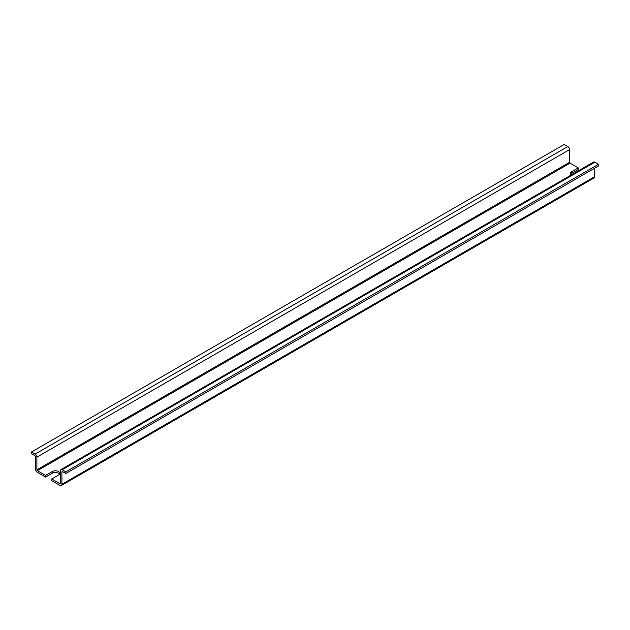 <?xml version="1.0" encoding="UTF-8"?>
<svg xmlns="http://www.w3.org/2000/svg" width="630" height="630" viewBox="0 0 630 630"><rect width="100%" height="100%" fill="white"/><g stroke="black" fill="none" stroke-linecap="round" stroke-linejoin="round"><path stroke-width="0.94" d="M571.52 173.455L571.52 171.754L578.245 167.879L578.245 169.572L571.52 173.455A4.371 2.52 0 0 0 570.497 174.392M571.52 171.754A4.371 2.52 0 0 0 570.245 173.541A4.371 2.52 0 0 0 571.119 175.053M578.245 167.879L570.055 163.146L37.383 470.681L45.581 475.406L52.298 471.531A4.371 2.52 0 0 1 57.062 470.98A4.371 2.52 0 0 1 59.755 473.311A4.371 2.52 0 0 1 58.48 475.099L51.755 478.973L59.945 483.706A0.693 0.402 -120 0 0 60.441 483.423L59.945 483.706M564.165 144.459L567.795 146.554L35.13 454.088L31.5 451.994L564.165 144.459M570.055 163.146A0.693 0.402 -120 0 1 569.559 162.296L569.559 149.609A2.496 1.441 -120 0 0 567.795 146.554M569.559 149.609L36.894 457.144L36.894 469.83A0.693 0.402 -120 0 0 37.383 470.681M594.578 168.241L594.578 176.739A2.772 1.599 -120 0 1 594.003 178.006L61.338 485.541A2.772 1.599 -120 0 1 59.945 485.407L51.755 480.674L51.755 478.973M61.338 485.541A2.772 1.599 -120 0 0 61.913 484.273L61.913 472.153A1.11 0.638 -120 0 1 62.142 471.642A1.11 0.638 -120 0 1 62.693 471.697L65.835 473.508L65.835 471.815L62.205 469.72A2.496 1.441 -120 0 0 60.953 469.594A2.496 1.441 -120 0 0 60.441 470.736L60.441 483.423M65.835 471.815L598.5 164.28L598.5 165.981L65.835 473.508M598.5 164.28L594.87 162.186A2.496 1.441 -120 0 0 593.625 162.06L60.953 469.594M31.5 451.994L31.5 453.687L34.642 455.498A1.11 0.638 -120 0 1 35.422 456.86L35.422 468.98A2.772 1.599 -120 0 0 37.383 472.382L45.581 477.107L45.581 475.406M36.894 457.144A2.496 1.441 -120 0 0 35.13 454.088M59.504 474.162A4.371 2.52 0 0 0 52.298 473.224L45.581 477.107M569.559 162.296L36.894 469.83M594.578 176.739L61.913 484.273M62.693 471.697L61.913 472.153M594.87 162.186L62.205 469.72M52.298 473.224L52.298 471.531"/></g></svg>
